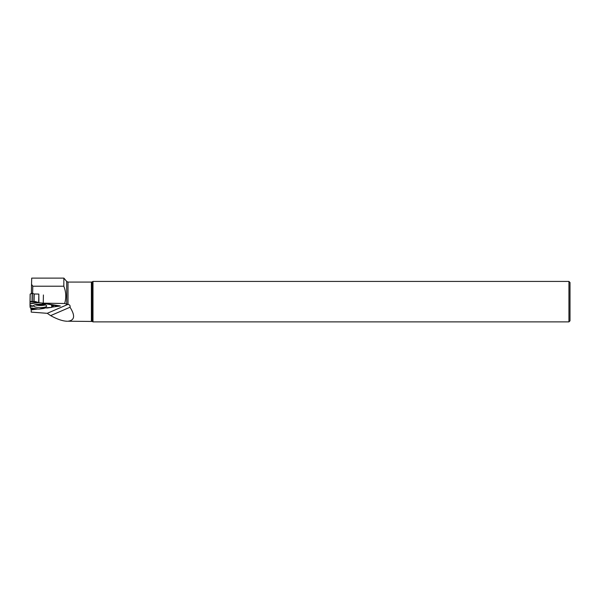 <?xml version="1.0" encoding="UTF-8"?>
<svg xmlns="http://www.w3.org/2000/svg" width="600" height="600" viewBox="0 0 600 600"><rect width="100%" height="100%" fill="white"/><g stroke="black" fill="none" stroke-linecap="round" stroke-linejoin="round"><path stroke-width="0.9" d="M30.008 305.46L30.023 301.5L35.572 301.597L38.295 302.663L43.77 303.24L38.678 302.67L38.828 294.067L34.2 293.993L32.385 293.243L32.235 301.538L35.572 301.597L38.678 302.67M46.178 303.892L51.48 304.77L46.178 303.892L43.447 304.327L42.15 303.983L43.5 303.45M30.098 301.507L32.025 301.538L32.168 293.235L30.225 294.045L30 305.452L32.97 305.88L32.535 306.322L30.008 305.67M32.535 306.322L30 306.255L30.255 307.778L38.895 309.105L46.155 307.688M30.225 294.045L30.023 301.5L30.15 294.112M38.91 302.692L38.828 294.067M44.19 308.4L43.957 307.545L45.682 307.447L46.867 308.048L51.63 307.395L53.963 305.362L57.278 306.097L57.398 305.498L57.405 306.082M57.39 306.053L56.67 305.377L57.278 306.097L53.963 305.362L51.63 307.395L44.805 307.8L44.19 308.4L38.895 309.105M30.878 307.89L30.855 309.233L32.123 308.077L30.975 309.255L34.785 308.49L30.975 309.255L30.892 307.89M30 306.255L30.255 307.778M46.672 306.022A6.548 1.695 -179 0 0 46.672 306A6.548 1.695 -179 0 0 40.155 304.222A6.548 1.695 -179 0 0 33.578 305.775A6.548 1.695 -179 0 0 40.05 307.612A6.548 1.695 -179 0 0 46.672 306.022M45.18 303.472L43.447 304.327M44.805 307.8L43.957 307.545M63.81 278.115L31.703 278.115L31.545 284.317L32.775 286.215L63.81 286.215L63.877 278.115L66.698 281.475L66.698 304.207L68.002 304.403L68.002 282.082L66.698 281.475M63.81 286.215C66.075 291.847 66.367 297.615 64.68 303.502L66.698 304.207M67.387 321.255L67.387 321.255C62.858 321.173 57.278 319.29 50.64 315.615L47.242 313.32L31.207 312.105L31.223 309.21M31.545 284.317L31.38 293.565M43.402 294.975L43.26 303.157L60.375 305.993L52.05 307.103L51.742 304.688M46.47 307.845L44.498 308.108M37.95 308.978L31.207 309.877M43.26 303.157L64.68 303.502M32.775 286.215L32.655 293.362M91.387 321.218L91.387 282.082L92.242 281.858L92.242 321.457L68.002 321.218C74.7 320.37 75.367 315.712 70.02 307.245C70.373 305.625 69.705 304.68 68.002 304.403M92.985 321.885L92.985 281.423L568.935 281.423L568.935 321.885L92.985 321.885L92.242 321.457M568.935 321.885L570 320.827L570 282.487L568.935 281.423M50.64 315.615L70.02 307.245M33.983 293.955L33.848 301.567M34.2 293.993L34.065 301.567M44.115 304.635A6.21 1.605 1 0 1 36.18 304.5M45.233 304.942A6.397 1.657 1 0 1 35.055 304.763M30 303.66L37.807 302.528M37.17 302.055L30.03 301.935M30 303.87L38.295 302.663M51.48 304.77L51.818 307.312M52.395 306.472L52.65 304.71M53.332 304.822L53.213 305.692M47.242 313.32L67.89 304.403M38.797 309.105L30.345 307.808M92.242 281.858L92.985 281.423M68.002 282.082L91.387 282.082"/></g></svg>
